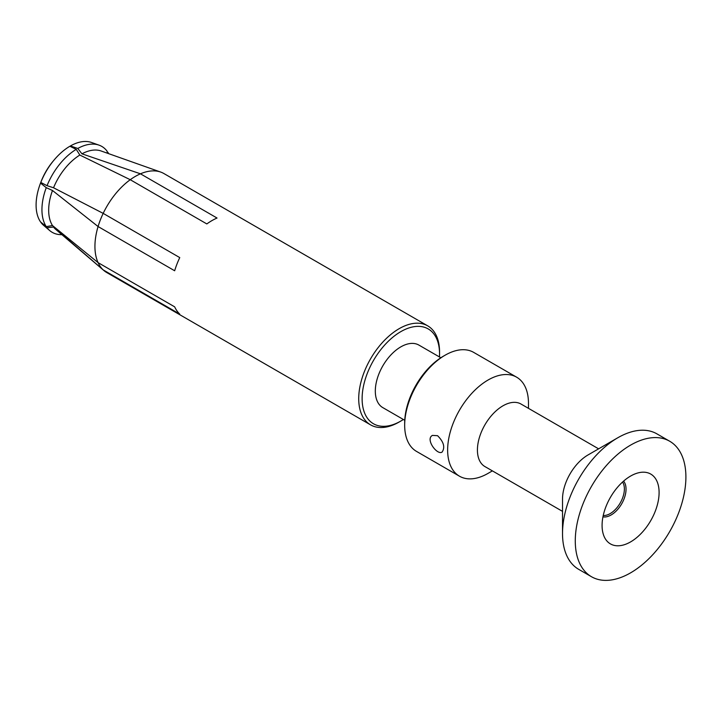 <?xml version="1.0" encoding="UTF-8"?>
<svg xmlns="http://www.w3.org/2000/svg" width="722" height="722" viewBox="0 0 722 722"><rect width="100%" height="100%" fill="white"/><g stroke="black" fill="none" stroke-linecap="round" stroke-linejoin="round"><path stroke-width="1.08" d="M488.063 380.025A57.164 33.004 120 0 0 450.718 430.393A57.164 33.004 120 0 0 459.481 476.204A57.164 33.004 120 0 0 488.063 473.37A57.164 33.004 120 0 1 459.481 476.204A57.164 33.004 120 0 1 450.718 430.393A57.164 33.004 120 0 1 488.063 380.025A57.164 33.004 120 0 1 516.636 377.191A57.164 33.004 120 0 0 488.063 380.025M528.477 403.363A57.164 33.004 120 0 0 516.636 377.191A57.164 33.004 120 0 1 528.477 403.363L528.477 408.345L528.477 403.363M445.086 355.215L445.086 355.215A57.164 33.004 120 0 0 404.672 425.222A57.164 33.004 120 0 0 416.504 451.394L459.481 476.204L416.504 451.394A57.164 33.004 120 0 1 404.672 425.222A57.164 33.004 120 0 1 445.086 355.215L445.086 355.215A57.164 33.004 120 0 1 473.668 352.381A57.164 33.004 120 0 0 445.086 355.215L443.389 356.199L445.086 355.215M437.577 435.7C443.75 441.9 445.257 447.351 442.108 452.062C437.18 455.6 424.996 439.039 432.469 435.393L437.577 435.7M602.96 516.853A21.055 12.157 120 0 0 621.678 503.839A21.055 12.157 120 0 0 623.582 481.123M81.947 153.831A45.558 26.308 120 0 1 101.116 150.988L160.726 172.08A57.164 33.004 120 0 1 163.93 173.56A57.164 33.004 120 0 0 160.726 172.08A57.164 33.004 120 0 0 140.456 173.812L81.947 153.831L77.786 148.452L70.395 145.961A48.139 27.788 120 0 1 91.504 142.478L99.04 145.149A49.601 28.636 120 0 1 107 151.06L107.533 153.263M53.988 160.14A48.139 27.788 120 0 1 69.872 146.259L76.243 149.337L79.835 155.049L130.249 179.715A57.164 33.004 120 0 0 103.183 213.378L53.536 187.765L47.038 185.68L40.793 182.44L41.181 181.366A42.661 24.629 120 0 1 52.968 161.358L53.988 160.14A48.139 27.788 120 0 0 40.793 182.44M40.802 222.114L47.038 227.71L53.536 227.06L103.183 269.893A57.164 33.004 120 0 0 103.887 270.524A57.164 33.004 120 0 0 106.766 272.564L370.557 424.861A57.164 33.004 -60 0 1 361.794 379.059A57.164 33.004 -60 0 1 399.14 328.69A57.164 33.004 -60 0 1 427.722 325.857A57.164 33.004 -60 0 1 439.554 352.02A57.164 33.004 -60 0 0 427.722 325.857A57.164 33.004 -60 0 0 399.14 328.69A57.164 33.004 -60 0 0 361.794 379.059A57.164 33.004 -60 0 0 370.557 424.861A57.164 33.004 -60 0 0 399.14 422.027A57.164 33.004 -60 0 1 370.557 424.861L106.766 272.564A57.164 33.004 120 0 1 103.887 270.524A57.164 33.004 120 0 1 98.887 223.982A57.164 33.004 120 0 1 135.348 176.394A57.164 33.004 120 0 1 160.726 172.08L101.116 150.988M40.17 184.065L40.721 182.567A42.661 24.629 120 0 1 41.127 181.484L40.531 183.108L46.262 187.666L52.48 190.491L98.075 226.537A57.164 33.004 120 0 0 98.075 262.627L52.48 225.553L46.262 226.618L40.531 221.898A48.139 27.788 120 0 1 40.17 184.065A48.139 27.788 120 0 1 40.531 183.108M108.138 153.47L107.217 151.927M40.793 222.268A48.139 27.788 120 0 0 43.645 225.381L49.719 230.571A49.601 28.636 120 0 0 61.911 234.659M47.038 227.71A49.601 28.636 120 0 0 49.719 230.571M99.04 145.149A49.601 28.636 120 0 0 77.786 148.452M108.67 153.66A49.601 28.636 120 0 0 107.768 152.152M46.262 187.666A49.601 28.636 120 0 0 46.262 226.618M53.536 227.06A45.558 26.308 120 0 0 55.811 229.452L103.887 270.524L55.811 229.452M52.48 190.491A45.558 26.308 120 0 0 52.48 225.553M130.249 179.715L206.826 223.928A57.164 33.004 -60 0 1 211.934 220.607A57.164 33.004 -60 0 1 217.042 218.035L140.456 173.812M98.075 226.537L174.661 270.759A57.164 33.004 -60 0 1 179.76 257.601L103.183 213.378M103.183 269.893L179.76 314.106A57.164 33.004 -60 0 1 174.661 306.841L98.075 262.627M76.243 149.337A49.601 28.636 120 0 0 47.038 185.68M79.835 155.049A45.558 26.308 120 0 0 53.536 187.765M400.836 331.633A54.755 31.615 120 0 0 362.119 398.697A54.755 31.615 120 0 0 400.836 421.052A54.755 31.615 120 0 0 403.372 419.491A54.755 31.615 120 0 1 400.836 421.052L399.14 422.027L400.836 421.052A54.755 31.615 120 0 1 362.119 398.697A54.755 31.615 120 0 1 400.836 331.633A54.755 31.615 120 0 1 439.554 353.988A54.755 31.615 120 0 0 400.836 331.633M439.472 356.957A54.755 31.615 120 0 0 439.554 353.988L439.554 352.02L439.554 353.988A54.755 31.615 120 0 1 439.472 356.957M400.836 346.867A36.1 20.848 120 0 0 377.254 378.68A36.1 20.848 120 0 0 382.786 407.605L404.753 420.285L382.786 407.605A36.1 20.848 120 0 1 377.254 378.68A36.1 20.848 120 0 1 400.836 346.867A36.1 20.848 120 0 1 418.886 345.08A36.1 20.848 120 0 0 400.836 346.867M404.672 423.254A54.755 31.615 -60 0 1 443.389 356.199A54.755 31.615 -60 0 0 404.672 423.254L404.672 425.222L404.672 423.254M502.954 405.818A36.1 20.848 120 0 0 479.363 437.631A36.1 20.848 120 0 0 484.904 466.556L562.519 511.375L484.904 466.556A36.1 20.848 120 0 1 479.363 437.631A36.1 20.848 120 0 1 502.954 405.818A36.1 20.848 120 0 1 521.004 404.031A36.1 20.848 120 0 0 502.954 405.818M588.042 454.941L588.042 454.941A36.1 20.848 120 0 0 562.519 499.164L562.519 533.549A78.22 45.161 120 0 0 578.719 569.36L591.48 576.725A78.22 45.161 120 0 0 669.7 531.563A78.22 45.161 120 0 0 669.7 441.241A78.22 45.161 120 0 0 630.586 445.122A78.22 45.161 120 0 0 579.486 514.046A78.22 45.161 120 0 0 591.48 576.725A78.22 45.161 120 0 0 669.7 531.563A78.22 45.161 120 0 0 669.7 441.241A78.22 45.161 120 0 0 630.586 445.122A78.22 45.161 120 0 0 579.486 514.046A78.22 45.161 120 0 0 591.48 576.725L578.719 569.36A78.22 45.161 120 0 1 562.519 533.549A78.22 45.161 120 0 1 617.824 437.749L617.824 437.749A78.22 45.161 120 0 0 562.519 533.549L562.519 499.164A36.1 20.848 120 0 1 588.042 454.941L617.824 437.749A78.22 45.161 120 0 1 656.939 433.877A78.22 45.161 120 0 0 617.824 437.749L588.042 454.941M630.586 476.069A40.315 23.275 120 0 0 603.096 533.558A40.315 23.275 120 0 0 650.748 520.625A40.315 23.275 120 0 0 638.122 472.892A40.315 23.275 120 0 0 630.586 476.069A40.315 23.275 120 0 0 603.096 533.558A40.315 23.275 120 0 0 650.748 520.625A40.315 23.275 120 0 0 638.122 472.892A40.315 23.275 120 0 0 630.586 476.069M622.572 482.034A20.09 11.597 -60 0 1 620.216 502.999A20.09 11.597 -60 0 1 603.24 515.517M53.464 160.771A42.661 24.629 120 0 0 40.459 183.289M473.668 352.381L516.636 377.191L473.668 352.381M163.93 173.56L427.722 325.857L163.93 173.56M418.886 345.08L440.853 357.76L418.886 345.08M492.377 470.879L488.063 473.37L492.377 470.879M521.004 404.031L598.619 448.84L521.004 404.031M656.939 433.877L669.7 441.241L656.939 433.877"/></g></svg>
